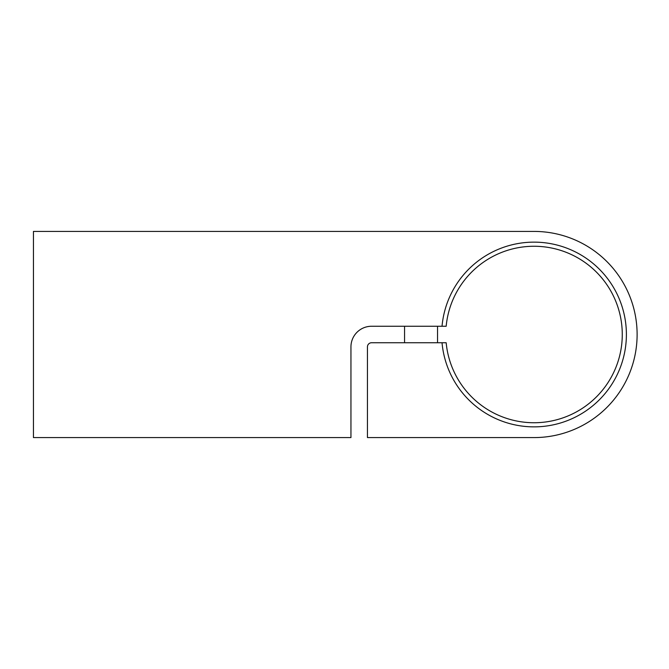 <?xml version="1.0" encoding="UTF-8"?>
<svg xmlns="http://www.w3.org/2000/svg" width="669" height="669" viewBox="0 0 669 669"><rect width="100%" height="100%" fill="white"/><g stroke="black" fill="none" stroke-linecap="round" stroke-linejoin="round"><path stroke-width="1" d="M442.033 342.745L446.173 342.745A88.241 88.241 0 0 0 534.029 422.741A88.241 88.241 0 0 0 622.27 334.5A88.241 88.241 0 0 0 534.029 246.259A88.241 88.241 0 0 0 446.173 326.255L442.033 326.255A92.364 92.364 0 0 1 534.029 242.136A92.364 92.364 0 0 1 626.393 334.5A92.364 92.364 0 0 1 534.029 426.864A92.364 92.364 0 0 1 442.033 342.745L371.571 342.745A4.123 4.123 0 0 0 367.448 346.868L367.448 437.585L534.029 437.585A103.085 103.085 0 0 0 637.114 334.5A103.085 103.085 0 0 0 534.029 231.415L33.45 231.415L33.45 437.585L350.949 437.585L350.949 346.868A20.614 20.614 0 0 1 371.571 326.255L442.033 326.255M404.553 342.745L404.553 326.255M437.543 342.745L437.543 326.255"/></g></svg>
